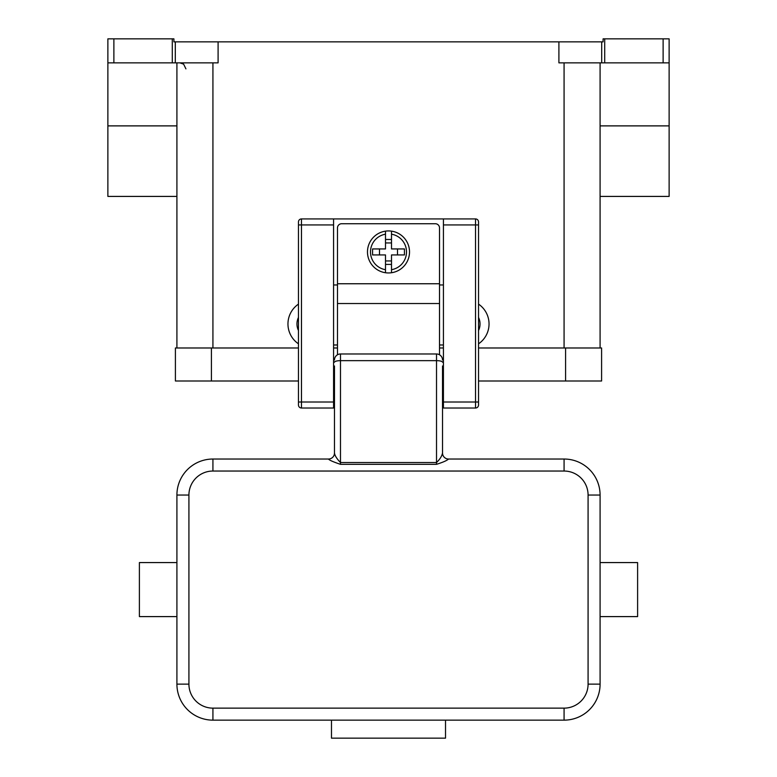 <?xml version="1.0" encoding="UTF-8"?>
<svg xmlns="http://www.w3.org/2000/svg" width="777" height="777" viewBox="0 0 777 777"><rect width="100%" height="100%" fill="white"/><g stroke="black" fill="none" stroke-linecap="round" stroke-linejoin="round"><path stroke-width="1.17" d="M334.479 374.397L333.576 374.397M600.087 616.598L637.606 616.598L637.606 562.577L600.087 562.577M334.479 365.986L334.479 453.03A6.002 6.002 0 0 1 328.477 459.032L212.927 459.032L212.927 471.037L564.073 471.037A24.009 24.009 0 0 1 588.082 495.046L588.082 684.129A24.009 24.009 0 0 1 564.073 708.138L564.073 720.143A36.014 36.014 0 0 0 600.087 684.129L588.082 684.129M334.479 401.175L334.479 390.005L333.576 390.005M445.522 720.143L445.522 738.15L331.478 738.15L331.478 720.143M442.521 365.986L442.521 453.03C441.86 456.206 439.86 459.372 436.519 462.529L436.519 464.325C443.016 462.276 447.018 460.508 448.523 459.032L564.073 459.032A36.014 36.014 0 0 1 600.087 495.046L600.087 684.129M442.521 453.03A6.002 6.002 180 0 0 448.523 459.032L448.523 459.032M564.073 708.138L212.927 708.138L212.927 720.143L564.073 720.143M212.927 720.143A36.014 36.014 0 0 1 176.913 684.129L176.913 495.046A36.014 36.014 0 0 1 212.927 459.032A36.014 36.014 0 0 0 176.913 495.046L188.918 495.046A24.009 24.009 0 0 1 212.927 471.037M443.424 390.005L442.521 390.005L442.521 401.175M443.424 374.397L442.521 374.397M340.481 353.982A6.002 6.002 0 0 0 334.479 359.984A6.002 6.002 0 0 1 340.481 353.982L436.519 353.982L436.519 360.654L340.481 360.654L340.481 353.982M442.521 359.984A6.002 6.002 0 0 0 436.519 353.982A6.002 6.002 0 0 1 442.521 359.984M442.521 362.208A6.002 1.554 180 0 0 436.519 360.654L436.519 462.529L340.481 462.529L340.481 464.325C333.255 461.907 329.254 460.139 328.477 459.032L328.477 459.032M334.479 362.208A6.002 1.554 0 0 1 340.481 360.654L340.481 462.529C336.859 458.838 334.858 455.672 334.479 453.03L334.401 453.962M176.913 616.598L139.394 616.598L139.394 562.577L176.913 562.577M478.535 221.931A3.001 3.001 0 0 0 475.534 218.929L475.534 224.932L478.535 224.932L478.535 221.931M391.501 272.737A21.008 21.008 0 0 1 385.499 272.737L385.499 254.943L372.562 254.943L372.562 248.941L385.499 248.941L385.499 231.148A21.008 21.008 0 0 1 391.501 231.148L391.501 248.941L404.438 248.941L404.438 254.943L391.501 254.943L391.501 272.737A21.008 21.008 0 0 0 391.501 231.148L391.501 234.188A18.007 18.007 0 0 1 391.501 269.697L391.501 272.737A21.008 21.008 0 0 0 409.508 251.942M337.48 354.788L337.48 227.933A4.206 4.206 0 0 1 341.676 223.727L435.324 223.727A4.206 4.206 0 0 1 439.52 227.933L439.52 354.788M298.465 402.01L301.466 402.01L301.466 218.929A3.001 3.001 0 0 0 298.465 221.931L298.465 405.011A3.001 3.001 0 0 0 301.466 408.012L333.576 408.012L333.576 218.929L443.424 218.929L443.424 408.012L475.534 408.012A3.001 3.001 0 0 0 478.535 405.011L478.535 224.932M298.465 330.516A15.006 15.006 0 0 1 298.465 317.434M478.535 330.516A15.006 15.006 0 0 0 478.535 317.434M478.535 304.118A24.009 24.009 0 0 1 478.535 343.822M669.123 38.85L663.121 38.85L663.121 62.859L669.123 62.859L669.123 38.85M172.3 38.85L172.3 62.859L175.301 62.859L175.301 41.851L173.912 41.851L173.912 38.85L107.877 38.85L107.877 62.859L113.879 62.859L113.879 38.85M604.7 62.859L604.7 38.85L603.088 38.85L603.088 41.851L558.906 41.851L558.906 62.859L663.121 62.859M175.301 41.851L558.906 41.851M604.7 38.85L663.121 38.85M172.3 62.859L113.879 62.859M600.087 196.416L669.123 196.416L669.123 62.859M175.408 347.979L175.408 380.992L175.408 347.979L298.465 347.979M333.576 347.979L337.48 347.979M439.52 347.979L443.424 347.979M478.535 347.979L601.592 347.979L601.592 380.992L478.535 380.992M600.087 62.859L600.087 347.979M218.094 41.851L218.094 62.859L175.301 62.859M176.913 196.416L107.877 196.416L107.877 62.859M443.424 284.955L439.52 284.965M337.48 284.974L333.576 284.955M176.913 62.859L176.913 347.979M443.424 344.978L439.52 344.978M337.48 344.978L333.576 344.978M443.424 218.929L475.534 218.929M298.465 221.931A3.001 3.001 0 0 1 301.466 218.929L333.576 218.929M397.503 254.943L397.503 248.941M379.497 248.941L379.497 254.943M385.499 234.188L385.499 231.148A21.008 21.008 0 0 0 385.499 272.737L385.499 269.697A18.007 18.007 0 0 1 385.499 234.188M385.499 239.471L391.501 239.471M391.501 242.939L385.499 242.939M391.501 264.413L385.499 264.413M385.499 260.946L391.501 260.946M175.408 380.992L298.465 380.992M298.465 343.822A24.009 24.009 0 0 1 298.465 304.118M564.073 459.032L564.073 471.037M600.087 495.046L588.082 495.046M176.913 684.129L188.918 684.129L188.918 495.046M212.927 708.138A24.009 24.009 0 0 1 188.918 684.129M340.481 464.325L436.519 464.325M385.499 231.148A21.008 21.008 0 0 0 385.499 272.737M443.424 224.932L475.534 224.932L475.534 402.01L478.535 402.01M443.424 402.01L475.534 402.01L475.534 408.012A3.001 3.001 0 0 0 478.535 405.011M333.576 224.932L298.465 224.932M298.465 405.011A3.001 3.001 0 0 0 301.466 408.012L301.466 402.01L333.576 402.01M601.699 41.851L601.699 62.859M176.913 125.884L107.877 125.884M669.123 125.884L600.087 125.884M337.48 283.751L439.52 283.751M337.48 303.525L439.52 303.525M212.927 347.979L212.927 62.859M564.073 347.979L564.073 62.859M565.578 347.979L565.578 380.992M211.422 347.979L211.422 380.992M179.905 62.859L183.625 64.151L185.917 68.862"/></g></svg>
